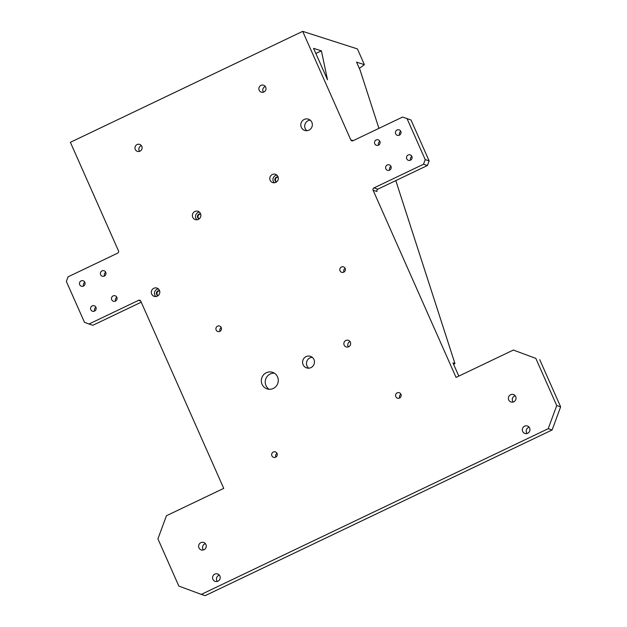 <?xml version="1.0" encoding="UTF-8"?>
<svg xmlns="http://www.w3.org/2000/svg" width="627" height="627" viewBox="0 0 627 627"><rect width="100%" height="100%" fill="white"/><g stroke="black" fill="none" stroke-linecap="round" stroke-linejoin="round"><path stroke-width="0.94" d="M350.344 342.138A3.488 3.386 -72.2 0 0 344.725 341.339A3.488 3.386 -72.2 0 0 346.182 346.935A3.488 3.386 -72.2 0 0 350.344 342.138M348.353 346.888A3.488 3.386 107.8 0 1 350.046 341.605M313.947 359.522A6.098 5.925 -72.2 0 0 304.111 358.111A6.098 5.925 -72.2 0 0 306.666 367.916A6.098 5.925 -72.2 0 0 313.947 359.522M308.735 368.19A6.098 5.925 107.8 0 1 312.23 357.288M277.549 376.905A8.715 8.472 -72.2 0 0 263.497 374.891A8.715 8.472 -72.2 0 0 267.149 388.897A8.715 8.472 -72.2 0 0 277.549 376.905M269.179 389.281A8.715 8.472 107.8 0 1 274.344 373.183M95.915 307.269A2.876 2.798 -72.2 0 0 91.276 306.603A2.876 2.798 -72.2 0 0 92.482 311.227A2.876 2.798 -72.2 0 0 95.915 307.269M94.716 310.976A2.876 2.798 107.8 0 1 95.907 307.261M116.818 297.284A2.876 2.798 -72.2 0 0 112.186 296.618A2.876 2.798 -72.2 0 0 113.385 301.242A2.876 2.798 -72.2 0 0 116.818 297.284A2.876 2.798 107.8 0 0 115.627 300.991M105.736 272.275A2.876 2.798 -72.2 0 0 101.104 271.609A2.876 2.798 -72.2 0 0 102.303 276.233A2.876 2.798 -72.2 0 0 105.736 272.275A2.876 2.798 107.8 0 0 104.537 275.966A2.876 2.798 107.8 0 1 104.537 275.966M84.833 282.26A2.876 2.798 -72.2 0 0 80.193 281.594A2.876 2.798 -72.2 0 0 81.392 286.218A2.876 2.798 -72.2 0 0 84.833 282.26M83.634 285.959A2.876 2.798 107.8 0 1 83.626 285.951A2.876 2.798 107.8 0 1 84.825 282.244M411.861 156.374A2.876 2.798 -72.2 0 0 407.221 155.708A2.876 2.798 -72.2 0 0 408.428 160.332A2.876 2.798 -72.2 0 0 411.861 156.374A2.876 2.798 -72.2 0 0 410.661 160.073A2.876 2.798 -72.2 0 0 410.661 160.081M390.95 166.359A2.876 2.798 -72.2 0 0 386.318 165.693A2.876 2.798 -72.2 0 0 387.517 170.317A2.876 2.798 -72.2 0 0 390.95 166.359A2.876 2.798 -72.2 0 0 389.751 170.058A2.876 2.798 -72.2 0 0 389.751 170.066M379.868 141.349A2.876 2.798 -72.2 0 0 375.228 140.683A2.876 2.798 -72.2 0 0 376.435 145.307A2.876 2.798 -72.2 0 0 379.868 141.349M379.86 141.334A2.876 2.798 -72.2 0 0 378.669 145.041A2.876 2.798 -72.2 0 0 378.669 145.056M400.778 131.364A2.876 2.798 -72.2 0 0 396.139 130.698A2.876 2.798 -72.2 0 0 397.346 135.322A2.876 2.798 -72.2 0 0 400.778 131.364A2.876 2.798 -72.2 0 0 399.579 135.071M141.78 146.318A3.66 3.558 -72.2 0 0 135.879 145.48A3.66 3.558 -72.2 0 0 137.407 151.358A3.66 3.558 -72.2 0 0 141.78 146.318M139.57 151.35A3.66 3.558 107.8 0 1 141.396 145.652M265.683 87.145A3.66 3.558 -72.2 0 0 259.782 86.299A3.66 3.558 -72.2 0 0 261.31 92.185A3.66 3.558 -72.2 0 0 265.683 87.145M263.473 92.177A3.66 3.558 107.8 0 1 265.299 86.479M276.483 181.971A2.618 2.539 107.8 0 1 275.472 177.872A2.618 2.539 107.8 0 1 278.075 177.002M276.562 181.908A2.618 2.539 107.8 0 1 278.106 177.096M199.041 218.956A2.618 2.539 107.8 0 1 198.038 214.849A2.618 2.539 107.8 0 1 200.64 213.979M199.127 218.894A2.618 2.539 107.8 0 1 200.671 214.081M158.004 295.732A2.618 2.539 107.8 0 1 157.001 291.633A2.618 2.539 107.8 0 1 159.603 290.763M158.09 295.67A2.618 2.539 107.8 0 1 159.634 290.857M159.446 290.364A4.358 4.232 -72.2 0 0 152.424 289.353A4.358 4.232 -72.2 0 0 154.242 296.359A4.358 4.232 -72.2 0 0 159.446 290.364M158.365 288.89A4.358 4.232 -72.2 0 0 155.911 296.54M200.483 213.58A4.358 4.232 -72.2 0 0 193.461 212.577A4.358 4.232 -72.2 0 0 195.279 219.583A4.358 4.232 -72.2 0 0 200.483 213.58M199.402 212.106A4.358 4.232 -72.2 0 0 196.949 219.756M277.926 176.602A4.358 4.232 -72.2 0 0 270.895 175.591A4.358 4.232 -72.2 0 0 272.721 182.598A4.358 4.232 -72.2 0 0 277.926 176.602M276.844 175.129A4.358 4.232 -72.2 0 0 274.391 182.77M311.838 122.281A5.925 5.761 -72.2 0 0 302.285 120.917A5.925 5.761 -72.2 0 0 304.761 130.44A5.925 5.761 -72.2 0 0 311.838 122.281M306.838 130.698A5.925 5.761 107.8 0 1 310.216 120.149M529.627 428.053A3.919 3.809 -72.2 0 0 523.302 427.152A3.919 3.809 -72.2 0 0 524.94 433.453A3.919 3.809 -72.2 0 0 529.627 428.053M527.088 433.492A3.919 3.809 107.8 0 1 529.102 427.199M205.93 544.526A3.919 3.809 -72.2 0 0 199.605 543.625A3.919 3.809 -72.2 0 0 201.251 549.926A3.919 3.809 -72.2 0 0 205.93 544.526M203.391 549.965A3.919 3.809 107.8 0 1 205.413 543.672M515.684 396.593A3.919 3.809 -72.2 0 0 509.359 395.692A3.919 3.809 -72.2 0 0 510.997 401.993A3.919 3.809 -72.2 0 0 515.684 396.593M513.145 402.032A3.919 3.809 107.8 0 1 515.159 395.739M219.873 575.994A3.919 3.809 -72.2 0 0 213.548 575.084A3.919 3.809 -72.2 0 0 215.186 581.386A3.919 3.809 -72.2 0 0 219.873 575.994M217.334 581.425A3.919 3.809 107.8 0 1 219.356 575.139M277.016 453.399A2.876 2.798 -72.2 0 0 272.377 452.733A2.876 2.798 -72.2 0 0 273.584 457.357A2.876 2.798 -72.2 0 0 277.016 453.399A2.876 2.798 107.8 0 0 275.809 457.099A2.876 2.798 107.8 0 0 275.817 457.107M345.148 268.38A2.876 2.798 -72.2 0 0 340.516 267.721A2.876 2.798 -72.2 0 0 341.715 272.337A2.876 2.798 -72.2 0 0 345.148 268.38M343.949 272.087A2.876 2.798 107.8 0 1 343.949 272.079A2.876 2.798 107.8 0 1 345.148 268.372M400.919 394.226A2.876 2.798 -72.2 0 0 396.28 393.56A2.876 2.798 -72.2 0 0 397.479 398.184A2.876 2.798 -72.2 0 0 400.919 394.226A2.876 2.798 107.8 0 0 399.72 397.933M221.245 327.553A2.876 2.798 -72.2 0 0 216.613 326.894A2.876 2.798 -72.2 0 0 217.812 331.511A2.876 2.798 -72.2 0 0 221.245 327.553M220.053 331.26A2.876 2.798 107.8 0 1 220.046 331.252A2.876 2.798 107.8 0 1 221.245 327.545M407.088 118.722L425.216 159.619L429.127 160.873L410.998 119.976L402.597 117.053L353.04 140.722A1.74 1.693 107.8 0 1 350.791 139.892L353.181 140.66M378.92 128.363L360.055 69.997L356.567 62.136L364.389 64.644L357.414 48.914L302.692 31.35L350.791 139.892M302.692 31.35L70.381 142.305L118.479 250.839A1.74 1.693 107.8 0 1 117.625 253.159L68.069 276.828L66.36 281.452L84.488 322.349L88.979 324.018L138.543 300.349A1.74 1.693 107.8 0 1 140.785 301.179L223.737 488.378L166.437 515.739L157.918 538.867L178.828 586.065L201.291 594.396L548.21 428.711L556.729 405.583L535.819 358.385L513.356 350.054L456.056 377.423L373.096 190.232A1.74 1.693 107.8 0 1 373.951 187.92L377.862 189.174A1.74 1.693 -72.2 0 0 377.007 191.486L373.096 190.232M429.127 160.873L427.418 165.504L423.515 164.243L373.951 187.92M423.515 164.243L425.216 159.619M313.571 48.334L321.392 50.842L327.513 79.794L313.571 48.334M453.564 364.232L454.943 363.574L452.992 362.947L458.823 376.098M454.943 363.574L395.802 180.6M201.291 594.396L205.194 595.65L552.121 429.965L548.21 428.711M513.356 350.054L535.819 358.385M556.729 405.583L560.64 406.837L539.722 359.639M560.64 406.837L552.121 429.965M359.349 68.406L364.389 64.644M315.859 53.483L321.392 50.842M427.418 165.504L377.862 189.174M402.597 117.053L410.998 119.976M88.979 324.018L92.89 325.272L141.232 302.183M140.722 301.046L138.543 300.349"/></g></svg>
